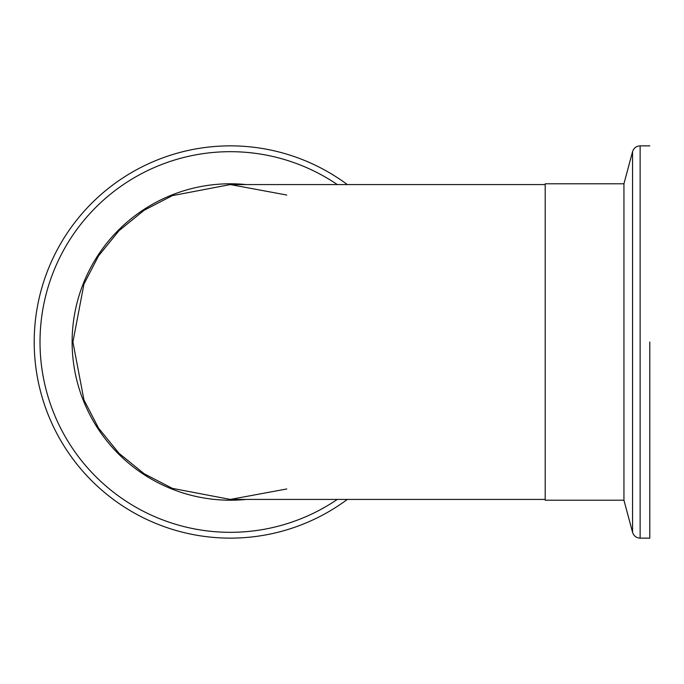 <?xml version="1.0" encoding="UTF-8"?>
<svg xmlns="http://www.w3.org/2000/svg" width="684" height="684" viewBox="0 0 684 684"><rect width="100%" height="100%" fill="white"/><g stroke="black" fill="none" stroke-linecap="round" stroke-linejoin="round"><path stroke-width="1.03" d="M623.945 500.218L623.945 183.782L545.199 183.782L545.199 500.218L623.945 500.218L632.555 532.323L632.555 151.677C633.777 148.035 636.3 146.094 640.13 145.863L640.13 538.137L649.8 538.137L649.8 342M545.199 184.569L230.337 184.569L172.385 195.624L144.187 210.227L119.016 230.679L98.564 255.85L83.961 284.048L72.906 342L83.961 399.952L98.564 428.15L119.016 453.321L144.187 473.773L172.385 488.376L230.337 499.431L545.199 499.431M286.767 195.034L230.337 184.569L172.385 195.624L144.187 210.227L119.016 230.679L98.564 255.85L83.961 284.048L72.906 342L83.961 399.952L98.564 428.15L119.016 453.321L144.187 473.773L172.385 488.376L230.337 499.431L286.767 488.966M246.069 499.431A158.218 158.218 0 0 1 72.119 342A158.218 158.218 0 0 1 246.069 184.569M347.318 499.431A196.137 196.137 0 0 1 34.2 342A196.137 196.137 0 0 1 347.318 184.569A196.137 196.137 0 0 0 34.2 342A196.137 196.137 0 0 0 347.318 499.431M337.28 499.431A190.323 190.323 0 0 1 40.014 342A190.323 190.323 0 0 1 337.28 184.569M632.555 151.677L623.945 183.782M640.13 538.137C636.3 537.906 633.777 535.965 632.555 532.323M640.13 145.863L649.8 145.863"/></g></svg>
